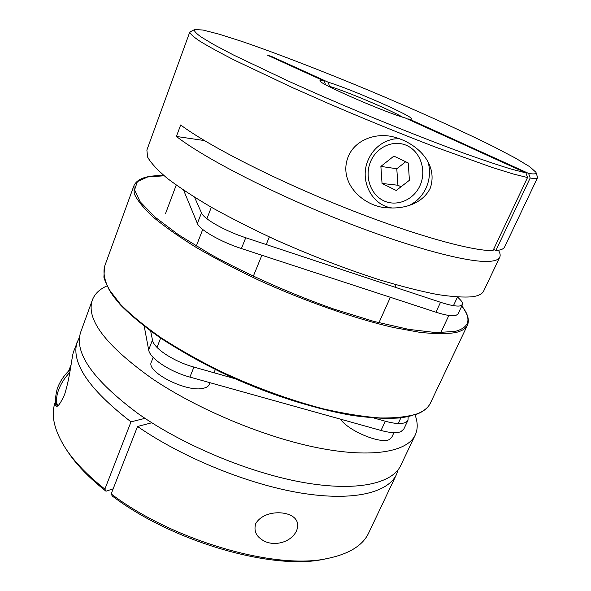 <?xml version="1.0" encoding="UTF-8"?>
<svg xmlns="http://www.w3.org/2000/svg" width="591" height="591" viewBox="0 0 591 591"><rect width="100%" height="100%" fill="white"/><g stroke="black" fill="none" stroke-linecap="round" stroke-linejoin="round"><path stroke-width="0.89" d="M409.415 180.277L408.248 162.961L393.879 156.105L380.885 166.411L382.045 183.461L396.214 190.472L409.415 180.277M405.714 161.757L396.79 168.745L397.913 185.242L401.008 186.763M397.913 185.242L382.045 183.461M396.79 168.745L380.885 166.411M348.247 156.6C337.409 183.646 364.95 208.047 389.181 207.884C404.259 208.786 422.543 203.777 430.255 188.189C438.721 163.279 416.219 142.254 392.793 136.757C376.127 132.643 355.198 139.542 348.247 156.6M498.412 250.266C500.141 253.051 500.592 255.356 499.757 257.196C498.671 259.567 495.214 260.956 489.392 261.362C468.412 262.98 409.016 247.326 339.552 219.741C270.124 192.193 203.614 157.664 176.413 136.455L180.669 124.967C207.892 145.408 273.515 179.095 342.403 206.687C411.314 234.309 470.975 250.983 492.983 250.65L527.527 177.544L513.276 173.998L492.85 167.681L435.678 147.181C401.134 133.935 365.238 119.308 327.983 103.299L293.18 87.941L235.344 60.6C220.347 52.939 208.593 46.519 200.09 41.34C193.493 36.93 190.058 33.835 189.785 32.054L194.675 29.55C193.656 30.702 195.828 33.199 201.191 37.041L213.994 44.709L233.282 54.897L289.235 81.514L323.698 96.806C372.131 117.794 423.932 138.597 463.891 153.195C482.795 159.947 498.649 165.273 511.451 169.159L525.953 172.912L405.382 118.008C385.14 112.504 318.586 83.486 319.96 80.856C319.738 80.206 321.209 80.295 324.363 81.115L325.501 84.661M189.785 32.054L146.878 150.07L147.617 157.103C150.927 162.998 157.501 170.097 167.327 178.386C179.058 187.281 193.789 196.943 211.541 207.375C230.808 218.064 251.951 228.783 274.978 239.518C311.058 255.615 346.134 269.119 380.205 280.031C401.562 286.421 420.548 291.237 437.148 294.473C452.078 296.778 463.913 297.532 472.66 296.741C478.68 295.788 482.367 293.867 483.704 290.964L499.757 257.196M530.179 178.017L528.613 173.422C534.175 174.338 536.621 173.968 535.956 172.313L537.611 177.559C537.167 178.556 534.692 178.711 530.179 178.017L495.849 250.554C500.769 250.178 503.695 248.974 504.625 246.949L537.611 177.559M402.67 117.188C389.218 109.394 346.725 91.487 329.519 86.338L328.197 82.223L271.557 56.455L271.358 56.98M328.197 82.223C352.14 89.411 416.773 117.941 411.454 119.131L408.049 119.219M528.613 173.422L408.78 118.894M535.956 172.313L529.832 166.765L515.263 158.004L493.869 146.79C460.537 130.197 415.724 110.044 369.604 90.682C323.44 71.437 277.622 53.678 242.399 41.599L219.394 34.241L202.927 30.015L194.675 29.55M271.557 56.455L267.45 55.199L324.363 81.115M329.519 86.338L329.364 86.707M527.527 177.544L525.953 172.912M493.574 249.417L495.849 250.554M204.42 140.569L176.413 136.455M79.674 336.449L73.949 350.67C71.703 355.08 70.854 374.583 64.596 394.537C60.319 403.889 57.401 407.694 55.835 405.951C55.089 405.382 55.052 403.786 55.724 401.178M68.667 370.941L70.972 365.024M255.652 523.729C253.879 530.297 255.763 535.461 261.296 539.214C270.693 546.845 290.041 544.171 296.542 530.858C298.861 524.675 297.613 519.91 292.804 516.556C283.953 510.439 263.039 511.03 255.652 523.729M396.495 474.447L368.703 532.919C362.963 545.316 349.414 553.797 328.064 558.369C276.765 570.455 172.941 540.972 111.174 493.906L137.533 426.473C182.486 457.626 248.08 484.332 300.597 492.975C353.233 501.626 388.014 492.724 396.495 474.447L398.186 469.682M106.89 285.955C99.547 289.228 94.715 293.89 92.395 299.933C85.665 319.118 105.538 345.321 152.013 378.528C197.557 409.4 264.923 437.466 318.66 447.971C372.507 458.498 407.554 451.687 415.251 434.983C417.933 429.096 417.859 422.38 415.03 414.852M415.251 434.983L400.779 465.435C392.409 483.541 356.912 491.941 303.205 482.455C249.616 472.985 182.988 445.245 138.287 413.759C92.713 379.799 73.572 352.421 80.878 331.617L92.395 299.933M77.473 340.992C70.144 361.633 87.993 388.582 131.003 421.848L104.88 489.119C87.579 475.423 74.54 461.933 65.764 448.65C54.032 430.233 50.56 414.631 55.347 401.843L55.687 400.92M65.764 448.65L67.662 451.517C76.291 464.57 89.064 477.809 105.988 491.217L113.162 488.823M111.174 493.906L112.268 495.997C172.757 542.11 274.209 570.884 324.688 559.034L328.064 558.369M104.88 489.119L105.988 491.217M144.994 418.339L131.003 421.848M151.821 422.772L137.533 426.473M340.49 419.152C348.04 430.706 380.515 444.321 389.247 439.586L391.693 437.443L393.931 432.664M153.158 357.392L151.377 361.995C145.549 371.894 187.362 393 203.659 388.198C206.636 387.497 208.497 386.255 209.244 384.468L209.968 382.695M374.133 418.073L385.302 421.235C394.345 423.71 400.957 424.168 405.13 422.617L408.012 420.171L408.159 416.707M144.234 326.298L148.659 349.887C149.7 358.264 169.691 371.65 189.91 377.095L381.01 430.47C390.045 432.908 396.664 433.314 400.861 431.681L403.779 429.155L408.012 420.171M150.675 331.137L152.463 340.024C153.571 348.239 173.673 361.544 193.922 367.077L235.011 378.705M183.609 190.191L197.372 223.472C199.418 229.633 220.805 241.941 241.409 248.545L435.936 312.196C445.097 315.136 451.605 316.288 455.462 315.646L457.929 314.19L462.465 304.572C462.982 303.36 462.118 301.617 459.872 299.356L457.604 297.081M194.587 197.291L201.465 212.871C203.592 218.833 225.097 231.044 245.738 237.752L440.539 302.289C449.707 305.274 456.208 306.485 460.027 305.931L462.465 304.572M428.157 162.23C430.447 170.88 429.797 179.383 426.207 187.724C422.402 195.946 416.662 201.871 408.987 205.498M420.068 185.448C426.776 170.659 420.556 151.798 407.073 145.645C393.687 139.277 376.733 146.871 370.653 161.432C364.381 175.904 370.151 194.04 383.204 200.512C396.162 207.205 413.56 200.342 420.068 185.448M57.623 405.736C55.96 401.725 56.248 396.524 58.494 390.134C60.895 383.707 64.655 377.804 69.775 372.411M385.302 421.235L381.01 430.47M152.463 340.024L148.659 349.887M193.922 367.077L189.91 377.095M435.936 312.196L440.539 302.289M197.372 223.472L201.465 212.871M241.409 248.545L245.738 237.752M430.492 402.929C428.246 407.687 423.725 411.425 416.921 414.158L400.957 417.852C387.578 418.849 371.599 418.081 353.019 415.547C314.065 408.994 265.389 393.163 220.583 372.042C198.702 361.16 178.77 349.894 160.804 338.244C144.352 326.646 130.877 315.505 120.379 304.83C111.729 294.621 106.232 285.416 103.89 277.216L104.526 266.578C103.056 273.042 104.6 280.725 109.158 289.612L120.468 304.321C131.003 314.988 144.514 326.121 161.018 337.727C179.043 349.377 199.027 360.65 220.96 371.547C255.46 387.556 289.479 399.967 323.026 408.78C344.176 413.648 363.184 416.707 380.057 417.963C395.379 418.199 407.797 416.803 417.305 413.789C423.961 411.114 428.357 407.495 430.492 402.929L467.444 325.183C465.856 328.603 461.948 331.056 455.727 332.548C446.737 334.041 434.717 333.959 419.662 332.305L393.377 327.488C354.401 318.512 304.764 301.181 258.407 280.016C235.72 269.23 214.932 258.333 196.049 247.341C178.689 236.533 164.335 226.405 152.98 216.949C143.51 208.069 137.267 200.334 134.26 193.752L133.935 185.677C137.297 178.438 147.344 175.121 164.069 175.726M164.143 175.786L147.654 176.968L137.385 181.614L134.563 189.91L140.2 201.819L154.923 217.037L178.696 234.908L210.647 254.418C247.363 274.549 291.104 293.978 333.752 309.041L373.896 321.43L408.736 329.372L436.261 332.622L455.343 331.366C469.616 327.392 471.758 318.963 461.748 306.086M412.348 415.414C384.002 424.301 316.133 412.762 246.986 383.803C177.817 354.903 121.945 314.685 108.367 288.26M399.597 138.693C394.803 138.922 393.237 138.397 385.096 141.825C377.45 145.718 371.828 151.732 368.23 159.851C359.033 179.886 371.599 205.675 392.321 207.995M392.793 136.757L393.37 136.883M70.263 369.434C64.382 374.857 60.09 381.143 57.379 388.294C54.978 397.433 54.97 403.298 57.364 405.884M400.868 417.859L398.223 423.511M160.626 338.126L157.021 347.419M215.338 369.501L214.016 372.758M253.288 276.307L261.872 255.238M266.223 244.541L269.333 236.925M196.293 246.085L202.728 229.471M206.894 218.736L211.342 207.256M165.62 213.336L176.229 185.079M440.768 332.718L448.85 315.461M453.452 305.643L457.471 297.066M378.927 322.76L390.37 297.288M394.914 287.174L396.007 284.744M104.526 266.578L133.935 185.677M467.444 325.183C469.631 319.916 467.754 313.511 461.8 305.975"/></g></svg>
